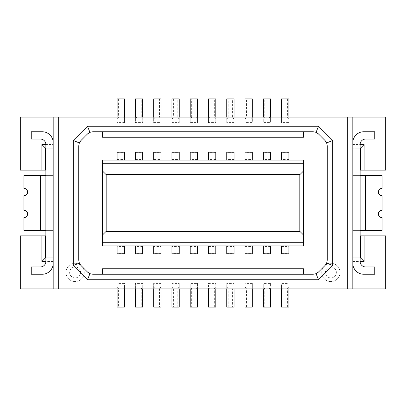 <?xml version="1.0" encoding="UTF-8"?>
<svg xmlns="http://www.w3.org/2000/svg" width="406" height="406" viewBox="0 0 406 406"><rect width="100%" height="100%" fill="white"/><g stroke="black" fill="none" stroke-linecap="round" stroke-linejoin="round"><path stroke-width="0.3" stroke-dasharray="2.03 1.52" d="M102.515 268.772L102.515 274.253L92.751 274.253A7.308 7.308 0 0 1 87.584 272.111L80.906 265.433A7.308 7.308 0 0 1 78.764 260.266L78.764 145.734A7.308 7.308 0 0 1 80.906 140.567L87.584 133.889A7.308 7.308 0 0 1 92.751 131.747L102.515 131.747L102.515 137.228M155.133 307.139L153.671 307.139L153.671 286.677L155.133 288.869L155.133 307.139L159.517 307.139L159.517 288.869L155.133 288.869M159.517 288.869L160.979 286.677L160.979 307.139L159.517 307.139M173.403 307.139L179.249 307.139L179.249 283.388L171.941 283.388L171.941 286.677L173.403 288.869L173.403 307.139L171.941 307.139L171.941 286.677M171.941 283.388L171.941 288.869L179.249 288.869L179.249 283.388M45.878 150.017L53.186 150.017L53.186 175.595L23.954 175.595L23.954 188.384A3.654 3.654 0 0 1 27.608 192.038A3.654 3.654 0 0 1 23.954 195.692L23.954 210.308A3.654 3.654 0 0 1 27.608 213.962A3.654 3.654 0 0 1 23.954 217.616L23.954 230.405L53.186 230.405L45.878 230.405L45.878 257.81L53.186 257.81L45.513 257.81L45.513 235.886L20.3 235.886L20.3 288.869L53.186 288.869L53.186 175.595L45.878 175.595L45.878 148.19L53.186 148.19L45.513 148.19L45.513 170.114L20.3 170.114L20.3 117.131L53.186 117.131L53.186 148.19L45.878 148.19L45.878 149.103L53.186 149.103L53.186 148.19L45.878 148.19M117.131 152.209L117.131 160.065L124.439 160.065L124.439 159.517L124.439 160.065L117.131 160.065L117.131 159.517L117.131 160.065L124.439 160.065L124.439 152.209M160.979 253.791L160.979 245.934L160.979 246.483L153.671 246.483L153.671 245.934L160.979 245.934L153.671 245.934L153.671 253.791M171.941 152.209L171.941 160.065L179.249 160.065L179.249 159.517L179.249 160.065L171.941 160.065L171.941 159.517L171.941 160.065L179.249 160.065L179.249 152.209M142.709 122.612L142.709 117.131L135.401 117.131L135.401 122.612L142.709 122.612L142.709 119.323L141.247 117.131L141.247 98.861L142.709 98.861L142.709 119.323M153.671 283.388L153.671 288.869L160.979 288.869L160.979 283.388L153.671 283.388L153.671 286.677M75.11 277.907A5.481 5.481 0 0 1 69.629 272.426A5.481 5.481 0 0 1 75.11 266.945A5.481 5.481 0 0 1 80.591 272.426A5.481 5.481 0 0 1 75.11 277.907M208.481 253.791L208.481 245.934L208.481 246.483L208.481 246.168L215.789 245.934L215.789 253.791M208.481 246.483L215.789 246.483L215.789 245.934L208.481 246.173M45.878 257.81L53.186 257.81L45.878 257.81L45.878 256.896L45.878 261.464A5.481 5.481 0 0 1 40.397 266.945L31.262 266.945L31.262 274.253L42.224 274.253A10.962 10.962 0 0 0 53.186 263.291L53.186 256.896L45.878 256.896L53.186 256.896L53.186 288.869L53.186 117.131L117.131 117.131L117.131 122.612L124.439 122.612L124.439 119.323L122.977 117.131L122.977 98.861L124.439 98.861L124.439 119.323M160.979 286.677L160.979 283.388M124.439 122.612L124.439 117.131L117.131 117.131M102.515 131.747L313.249 131.747A7.308 7.308 0 0 1 318.416 133.889L325.094 140.567A7.308 7.308 0 0 1 327.236 145.734L327.236 260.266A7.308 7.308 0 0 1 325.094 265.433L318.416 272.111A7.308 7.308 0 0 1 313.249 274.253L303.485 274.253L303.485 268.772M53.186 255.983L45.878 255.983M179.249 122.612L179.249 117.131L171.941 117.131L171.941 122.612L179.249 122.612L179.249 119.323L177.787 117.131L177.787 98.861L179.249 98.861L179.249 119.323M155.133 117.131L153.671 119.323L153.671 98.861L155.133 98.861L155.133 117.131L159.517 117.131L159.517 98.861L160.979 98.861L160.979 119.323L159.517 117.131M153.671 119.323L153.671 122.612L160.979 122.612L160.979 119.323M208.481 245.934L215.789 245.934M153.671 245.934L160.979 245.934L153.671 245.934L153.671 246.483M160.979 246.483L160.979 246.178L153.671 246.178M118.593 117.131L117.131 119.323L117.131 98.861L118.593 98.861L118.593 117.131L122.977 117.131M117.131 119.323L117.131 122.612M153.671 159.517L153.671 160.065L160.979 160.065L153.671 160.065L160.979 160.065L160.979 159.517L160.979 160.065L153.671 160.065L153.671 159.517L160.979 159.517M153.671 159.822L160.979 159.837M136.863 117.131L135.401 119.323L135.401 98.861L136.863 98.861L136.863 117.131L141.247 117.131M135.401 119.323L135.401 122.612M45.878 144.536A5.481 5.481 0 0 0 40.397 139.055L31.262 139.055L31.262 131.747L42.224 131.747A10.962 10.962 0 0 1 53.186 142.709L53.186 149.103L45.878 149.103L45.878 144.536L53.186 144.536M190.211 253.791L190.211 245.934L190.211 246.483L190.211 245.934L197.519 245.934L197.519 253.791M190.211 246.483L197.519 246.483L197.519 245.934L190.211 245.934L197.519 245.934L197.519 246.483M173.403 117.131L171.941 119.323L171.941 98.861L173.403 98.861L173.403 117.131L177.787 117.131M171.941 119.323L171.941 122.612M136.863 307.139L135.401 307.139L135.401 286.677L136.863 288.869L136.863 307.139L141.247 307.139L141.247 288.869L142.709 286.677L142.709 283.388L135.401 283.388L135.401 286.677M142.709 286.677L142.709 307.139L141.247 307.139M135.401 152.209L135.401 160.065L135.401 159.517L135.401 160.065L142.709 160.065L135.401 160.065L142.709 160.065L142.709 152.209M136.863 98.861L141.247 98.861M135.401 283.388L135.401 288.869L142.709 288.869L142.709 283.388M124.439 286.677L124.439 307.139L122.977 307.139L122.977 288.869L124.439 286.677L124.439 283.388L117.131 283.388L117.131 288.869L124.439 288.869L124.439 283.388M135.401 159.822L142.709 159.822M142.709 246.178L142.709 246.483L142.709 246.178L135.401 246.178L135.401 246.483L135.401 245.934L142.709 245.934L135.401 246.178M142.709 253.791L142.709 245.934L135.401 245.934L135.401 253.791M117.131 283.388L117.131 286.677L118.593 288.869L118.593 307.139L117.131 307.139L117.131 286.677M303.485 245.934L303.485 160.065L102.515 160.065L102.515 245.934L303.485 245.934M122.977 307.139L118.593 307.139M118.593 98.861L122.977 98.861M226.751 253.791L226.751 245.934L234.059 245.934L226.751 245.934L234.059 245.934L234.059 253.791M179.249 160.065L171.941 160.065M171.941 159.822L179.249 159.822M142.709 246.483L135.401 246.483M171.941 246.483L171.941 245.934L171.941 246.483L179.249 246.483L179.249 246.178L171.941 246.163M171.941 245.934L179.249 245.934L171.941 245.934L179.249 245.934L171.941 245.934L171.941 253.791M160.979 160.065L160.979 152.209M153.671 152.209L153.671 160.065M179.249 246.178L179.249 246.483M124.439 246.163L124.439 246.483L124.439 246.158L117.131 246.163L117.131 246.483L117.131 245.934L117.131 253.791M124.439 253.791L124.439 245.934L117.131 246.163M173.403 98.861L177.787 98.861M226.751 245.934L226.751 246.483L234.059 246.483L234.059 245.934L226.751 245.934L234.059 245.934M135.401 159.517L142.709 159.517M177.787 307.139L177.787 288.869L173.403 288.869M179.249 253.791L179.249 245.934M122.977 288.869L118.593 288.869M160.979 122.612L160.979 117.131L153.671 117.131L153.671 122.612M141.247 288.869L136.863 288.869M53.186 142.709L53.186 263.291M53.186 150.017L53.186 117.131M177.787 288.869L179.249 286.677M124.439 246.483L117.131 246.483M117.131 159.517L124.439 159.517M45.878 175.595L45.878 230.405M117.131 245.934L124.439 245.934M215.789 246.168L215.789 246.483M124.439 160.065L117.131 160.065M117.131 159.822L124.439 159.822M142.709 160.065L135.401 160.065M53.186 261.464L45.878 261.464M155.133 98.861L159.517 98.861M65.975 272.426A9.135 9.135 0 0 1 75.11 263.291A9.135 9.135 0 0 1 84.245 272.426A9.135 9.135 0 0 1 75.11 281.561A9.135 9.135 0 0 1 65.975 272.426A9.135 9.135 0 0 1 75.11 263.291A9.135 9.135 0 0 1 84.245 272.426A9.135 9.135 0 0 1 75.11 281.561A9.135 9.135 0 0 1 65.975 272.426M135.401 245.934L142.709 245.934M171.941 159.517L179.249 159.517M252.329 152.209L252.329 160.065L245.021 160.065L252.329 160.065L245.021 160.065L245.021 152.209M270.599 152.209L270.599 160.065L263.291 160.065L270.599 160.065L263.291 160.065L263.291 152.209M197.519 152.209L197.519 160.065L190.211 160.065L197.519 160.065L190.211 160.065L190.211 152.209M234.059 152.209L234.059 160.065L226.751 160.065L234.059 160.065L226.751 160.065L226.751 152.209M234.059 160.065L234.059 159.517L234.059 160.065L226.751 160.065L226.751 159.517L226.751 160.065M245.021 159.517L252.329 159.517L252.329 160.065L245.021 160.065L245.021 159.517L245.021 160.065M288.869 152.209L288.869 160.065L281.561 160.065L288.869 160.065L281.561 160.065L281.561 152.209M270.599 160.065L270.599 159.517L270.599 160.065L263.291 160.065L263.291 159.517L263.291 160.065M288.869 160.065L288.869 159.517L288.869 160.065L281.561 160.065L281.561 159.517L281.561 160.065M215.789 152.209L215.789 160.065L208.481 160.065L215.789 160.065L208.481 160.065L208.481 152.209M215.789 160.065L215.789 159.517L215.789 160.065L208.481 160.065L208.481 159.517L208.481 160.065M197.519 160.065L197.519 159.517L197.519 160.065L190.211 160.065L190.211 159.517L190.211 160.065M252.329 160.065L245.021 159.786M252.329 159.517L252.329 159.832M270.599 159.827L263.291 159.827M270.599 159.517L263.291 159.517M234.059 159.847L226.751 159.786M234.059 159.517L226.751 159.517M288.869 159.827L281.561 159.827M288.869 159.517L281.561 159.517M215.789 159.517L208.481 159.517M215.789 159.847L208.481 159.786M197.519 159.827L190.211 159.827M197.519 159.517L190.211 159.517M303.485 137.228L303.485 131.747M303.485 171.027L102.515 171.027M303.485 234.972L102.515 234.972M226.751 246.483L226.751 246.168M102.515 274.253L303.485 274.253M352.814 256.896L360.122 256.896L360.122 261.464A5.481 5.481 0 0 0 365.603 266.945L374.738 266.945L374.738 274.253L363.776 274.253A10.962 10.962 0 0 1 352.814 263.291L352.814 256.896L352.814 257.81L360.122 257.81L360.122 256.896L352.814 256.896M352.814 142.709L352.814 149.103L352.814 144.536L360.122 144.536A5.481 5.481 0 0 1 365.603 139.055L374.738 139.055L374.738 131.747L363.776 131.747A10.962 10.962 0 0 0 352.814 142.709L352.814 263.291M352.814 144.536L352.814 117.131L385.7 117.131L385.7 170.114L360.487 170.114L360.487 148.19L352.814 148.19L360.122 148.19L352.814 148.19L360.122 148.19L360.122 149.103L360.122 144.536M288.869 117.131L281.561 117.131L281.561 122.612L288.869 122.612L288.869 117.131L352.814 117.131L352.814 288.869L352.814 255.983L360.122 255.983L360.122 257.81L352.814 257.81L360.487 257.81L360.487 235.886L385.7 235.886L385.7 288.869L288.869 288.869L288.869 283.388L281.561 283.388L281.561 288.869L270.599 288.869L270.599 283.388L263.291 283.388L263.291 288.869L252.329 288.869L252.329 283.388L245.021 283.388L245.021 288.869L234.059 288.869L234.059 283.388L226.751 283.388L226.751 288.869L215.789 288.869L215.789 283.388L208.481 283.388L208.481 288.869L197.519 288.869L197.519 283.388L190.211 283.388L190.211 288.869L179.249 288.869M190.211 286.677L190.211 307.139L191.673 307.139L191.673 288.869L190.211 286.677L190.211 283.388M197.519 119.323L196.057 117.131L196.057 98.861L197.519 98.861L197.519 122.612L197.519 117.131L208.481 117.131L208.481 122.612L215.789 122.612L215.789 117.131L226.751 117.131L226.751 122.612L234.059 122.612L234.059 117.131L245.021 117.131L245.021 122.612L252.329 122.612L252.329 117.131L263.291 117.131L263.291 122.612L270.599 122.612L270.599 117.131L281.561 117.131M196.057 117.131L191.673 117.131L190.211 119.323L190.211 122.612L197.519 122.612M191.673 117.131L191.673 98.861L190.211 98.861L190.211 119.323M196.057 98.861L191.673 98.861M190.211 122.612L190.211 117.131L197.519 117.131M263.291 119.323L264.753 117.131L264.753 98.861L263.291 98.861L263.291 122.612M270.599 119.323L270.599 98.861L269.137 98.861L269.137 117.131L270.599 119.323L270.599 122.612M269.137 117.131L264.753 117.131M269.137 98.861L264.753 98.861M270.599 117.131L263.291 117.131M252.329 117.131L245.021 117.131M234.059 117.131L226.751 117.131M215.789 117.131L208.481 117.131M179.249 117.131L190.211 117.131M160.979 117.131L171.941 117.131M142.709 117.131L153.671 117.131M124.439 117.131L135.401 117.131M215.789 119.323L214.327 117.131L214.327 98.861L215.789 98.861L215.789 122.612M226.751 122.612L226.751 119.323L228.213 117.131L232.597 117.131L232.597 98.861L234.059 98.861L234.059 122.612M228.213 117.131L228.213 98.861L226.751 98.861L226.751 119.323M232.597 98.861L228.213 98.861M171.941 288.869L160.979 288.869M153.671 288.869L142.709 288.869M135.401 288.869L124.439 288.869M117.131 288.869L53.186 288.869M321.755 272.426A9.135 9.135 0 0 1 330.89 263.291A9.135 9.135 0 0 1 340.025 272.426A9.135 9.135 0 0 1 330.89 281.561A9.135 9.135 0 0 1 321.755 272.426A9.135 9.135 0 0 0 330.89 281.561A9.135 9.135 0 0 0 340.025 272.426A9.135 9.135 0 0 0 330.89 263.291A9.135 9.135 0 0 0 321.755 272.426M330.89 266.945A5.481 5.481 0 0 0 325.409 272.426A5.481 5.481 0 0 0 330.89 277.907A5.481 5.481 0 0 0 336.371 272.426A5.481 5.481 0 0 0 330.89 266.945M245.021 119.323L246.483 117.131L246.483 98.861L245.021 98.861L245.021 122.612M250.867 117.131L252.329 119.323L252.329 98.861L250.867 98.861L250.867 117.131L246.483 117.131M250.867 98.861L246.483 98.861M252.329 119.323L252.329 122.612M232.597 117.131L234.059 119.323M208.481 122.612L208.481 119.323L209.943 117.131L209.943 98.861L208.481 98.861L208.481 119.323M214.327 117.131L209.943 117.131M214.327 98.861L209.943 98.861M281.561 119.323L283.023 117.131L283.023 98.861L281.561 98.861L281.561 122.612M287.407 117.131L288.869 119.323L288.869 98.861L287.407 98.861L287.407 117.131L283.023 117.131M287.407 98.861L283.023 98.861M288.869 119.323L288.869 122.612M246.483 288.869L245.021 286.677L245.021 307.139L246.483 307.139L246.483 288.869L250.867 288.869L250.867 307.139L252.329 307.139L252.329 286.677L250.867 288.869M246.483 307.139L250.867 307.139M191.673 288.869L196.057 288.869L196.057 307.139L197.519 307.139L197.519 286.677L196.057 288.869M191.673 307.139L196.057 307.139M197.519 283.388L197.519 286.677M190.211 288.869L197.519 288.869M228.213 307.139L228.213 288.869L226.751 286.677L226.751 307.139L234.059 307.139L234.059 286.677L232.597 288.869L232.597 307.139M208.481 288.869L215.789 288.869M226.751 288.869L234.059 288.869M245.021 288.869L252.329 288.869M263.291 288.869L270.599 288.869M281.561 288.869L288.869 288.869M215.789 307.139L215.789 286.677L214.327 288.869L214.327 307.139L215.789 307.139M215.789 283.388L215.789 286.677M208.481 286.677L209.943 288.869L209.943 307.139L208.481 307.139L208.481 283.388M209.943 288.869L214.327 288.869M209.943 307.139L214.327 307.139M226.751 286.677L226.751 283.388M252.329 283.388L252.329 286.677M245.021 286.677L245.021 283.388M288.869 307.139L288.869 286.677L287.407 288.869L287.407 307.139L288.869 307.139M288.869 283.388L288.869 286.677M281.561 286.677L281.561 307.139L283.023 307.139L283.023 288.869L281.561 286.677L281.561 283.388M283.023 288.869L287.407 288.869M283.023 307.139L287.407 307.139M263.291 286.677L263.291 307.139L264.753 307.139L264.753 288.869L263.291 286.677L263.291 283.388M270.599 283.388L270.599 286.677L269.137 288.869L269.137 307.139L270.599 307.139L270.599 286.677M264.753 288.869L269.137 288.869M264.753 307.139L269.137 307.139M234.059 283.388L234.059 286.677M228.213 288.869L232.597 288.869M352.814 117.131L352.814 150.017L360.122 150.017L360.122 148.19M352.814 149.103L360.122 149.103L352.814 149.103M363.776 230.405L382.046 230.405L382.046 217.616A3.654 3.654 0 0 1 378.392 213.962A3.654 3.654 0 0 1 382.046 210.308L382.046 195.692A3.654 3.654 0 0 1 378.392 192.038A3.654 3.654 0 0 1 382.046 188.384L382.046 175.595L363.776 175.595L363.776 230.405L352.814 230.405L360.122 230.405L360.122 255.983M352.814 150.017L352.814 175.595L360.122 175.595L360.122 230.405M360.122 175.595L360.122 150.017M352.814 255.983L352.814 175.595L363.776 175.595M360.122 257.81L352.814 257.81L352.814 288.869M352.814 261.464L360.122 261.464M190.211 245.934L197.519 245.934M190.211 246.173L197.519 246.173M245.021 253.791L245.021 245.934L252.329 245.934L245.021 245.934L252.329 245.934L252.329 253.791M263.291 253.791L263.291 245.934L270.599 245.934L263.291 245.934L270.599 245.934L270.599 253.791M281.561 253.791L281.561 245.934L288.869 245.934L281.561 245.934L288.869 245.934L288.869 253.791M281.561 245.934L281.561 246.483L281.561 245.934L288.869 245.934L288.869 246.483L288.869 245.934M245.021 245.934L245.021 246.483L245.021 245.934L252.329 245.934L252.329 246.483L252.329 245.934M270.599 246.483L263.291 246.483L263.291 245.934L270.599 245.934L270.599 246.483L270.599 245.934M245.021 246.173L252.329 246.173M245.021 246.483L252.329 246.483M263.291 246.483L263.291 246.168L270.599 246.214M281.561 246.173L288.869 246.173M281.561 246.483L288.869 246.483M234.059 246.168L234.059 246.483M160.979 253.273L153.671 253.273M117.131 152.727L124.439 152.727M153.671 152.727L160.979 152.727M42.224 175.595L42.224 230.405M179.249 253.273L171.941 253.273M135.401 152.727L142.709 152.727M124.439 253.273L117.131 253.273M208.481 253.273L215.789 253.273M142.709 253.273L135.401 253.273M190.211 253.273L197.519 253.273M171.941 152.727L179.249 152.727M226.751 253.273L234.059 253.273M252.329 152.727L245.021 152.727M270.599 152.727L263.291 152.727M234.059 152.727L226.751 152.727M288.869 152.727L281.561 152.727M215.789 152.727L208.481 152.727M197.519 152.727L190.211 152.727M245.021 253.273L252.329 253.273M263.291 253.273L270.599 253.273M281.561 253.273L288.869 253.273"/><path stroke-width="0.61" d="M303.485 131.747L303.485 137.228L102.515 137.228L102.515 131.747M160.979 288.869L160.979 307.139L153.671 307.139L153.671 288.869M73.283 265.56L73.283 140.44L79.322 142.937L80.906 140.567L87.584 133.889L89.954 132.305L87.457 126.266L318.543 126.266L332.717 140.44L332.717 265.56L318.543 279.734L87.457 279.734L73.283 265.56L79.322 263.063L80.906 265.433L87.584 272.111L89.954 273.695L87.457 279.734M73.283 140.44L87.457 126.266M179.249 288.869L179.249 307.139L171.941 307.139L171.941 288.869M45.878 175.595L23.954 175.595L23.954 188.384A3.654 3.654 0 0 1 27.608 192.038A3.654 3.654 0 0 1 23.954 195.692L23.954 210.308A3.654 3.654 0 0 1 27.608 213.962A3.654 3.654 0 0 1 23.954 217.616L23.954 230.405L45.878 230.405M117.131 160.065L117.131 152.209L124.439 152.209L124.439 160.065M160.979 245.934L160.979 253.791L153.671 253.791L153.671 245.934M171.941 160.065L171.941 152.209L179.249 152.209L179.249 160.065M135.401 117.131L135.401 98.861L142.709 98.861L142.709 117.131M53.186 142.709A10.962 10.962 0 0 0 42.224 131.747L31.262 131.747L31.262 139.055L40.397 139.055A5.481 5.481 0 0 1 45.878 144.536L45.878 261.464L41.859 261.464L41.859 235.886L20.3 235.886L20.3 288.869L53.186 288.869L53.186 117.131L20.3 117.131L20.3 170.114L45.513 170.114L45.513 148.19L45.878 148.19M41.859 235.886L45.513 235.886L45.513 257.81L45.878 257.81M208.481 245.934L208.481 253.791L215.789 253.791L215.789 245.934M53.186 263.291A10.962 10.962 0 0 1 42.224 274.253L31.262 274.253L31.262 266.945L40.397 266.945A5.481 5.481 0 0 0 45.878 261.464M117.131 117.131L117.131 98.861L124.439 98.861L124.439 117.131M106.169 231.318L102.515 234.972L102.515 245.934L303.485 245.934L303.485 234.972L102.515 234.972L102.515 171.027L106.169 174.681L106.169 231.318L299.831 231.318L303.485 234.972L303.485 160.065L102.515 160.065L102.515 163.719L303.485 163.719M303.485 274.253L303.485 268.772L102.515 268.772L102.515 274.253M171.941 117.131L171.941 98.861L179.249 98.861L179.249 117.131M142.709 245.934L142.709 253.791L135.401 253.791L135.401 245.934M79.322 142.937L78.764 145.734L78.764 260.266L79.322 263.063M142.709 288.869L142.709 307.139L135.401 307.139L135.401 288.869M135.401 160.065L135.401 152.209L142.709 152.209L142.709 160.065M41.859 261.464L45.513 257.81M153.671 160.06L153.671 152.209L160.979 152.209L160.979 160.06M190.211 245.934L190.211 253.791L197.519 253.791L197.519 245.934M45.878 144.536L41.859 144.536L45.513 148.19M124.439 288.869L124.439 307.139L117.131 307.139L117.131 288.869M332.717 140.44L326.678 142.937L327.236 145.734L327.236 260.266L326.678 263.063L325.094 265.433L318.416 272.111L316.046 273.695L313.249 274.253L92.751 274.253L89.954 273.695M179.249 245.934L179.249 253.791L171.941 253.791L171.941 245.934M124.439 245.934L124.439 253.791L117.131 253.791L117.131 245.934M299.831 231.318L299.831 174.681L303.485 171.027L102.515 171.027L102.515 163.719M153.671 117.131L153.671 98.861L160.979 98.861L160.979 117.131M318.543 126.266L316.046 132.305L313.249 131.747L92.751 131.747L89.954 132.305M364.141 144.536L364.141 170.114L360.487 170.114L360.487 148.19L364.141 144.536L360.122 144.536L360.122 261.464L364.141 261.464L364.141 235.886L385.7 235.886L385.7 288.869L347.333 288.869L347.333 117.131L58.667 117.131L58.667 288.869L53.186 288.869M58.667 117.131L53.186 117.131M318.543 279.734L316.046 273.695M316.046 132.305L318.416 133.889L325.094 140.567L326.678 142.937M41.859 144.536L41.859 170.114M252.329 160.06L252.329 152.209L245.021 152.209L245.021 160.065M270.599 160.06L270.599 152.209L263.291 152.209L263.291 160.065M234.059 160.06L234.059 152.209L226.751 152.209L226.751 160.065M288.869 160.06L288.869 152.209L281.561 152.209L281.561 160.065M215.789 160.06L215.789 152.209L208.481 152.209L208.481 160.065M197.519 160.06L197.519 155.107L190.211 155.107L190.211 160.065M190.211 155.107L190.211 152.209L197.519 152.209L197.519 155.107M226.751 245.934L226.751 253.791L234.059 253.791L234.059 245.934M332.717 265.56L326.678 263.063M352.814 288.869L352.814 117.131L347.333 117.131M364.141 261.464L360.487 257.81L360.487 235.886L364.141 235.886M190.211 288.869L190.211 307.139L197.519 307.139L197.519 288.869M197.519 117.131L197.519 98.861L190.211 98.861L190.211 117.131M347.333 288.869L58.667 288.869M288.869 117.131L288.869 98.861L281.561 98.861L281.561 117.131M270.599 117.131L270.599 98.861L263.291 98.861L263.291 117.131M364.141 170.114L385.7 170.114L385.7 117.131L352.814 117.131M215.789 117.131L215.789 98.861L208.481 98.861L208.481 117.131M234.059 117.131L234.059 98.861L226.751 98.861L226.751 117.131M252.329 117.131L252.329 98.861L245.021 98.861L245.021 117.131M226.751 288.869L226.751 307.139L234.059 307.139L234.059 288.869M208.481 288.869L208.481 307.139L215.789 307.139L215.789 288.869M245.021 288.869L245.021 307.139L252.329 307.139L252.329 288.869M281.561 288.869L281.561 307.139L288.869 307.139L288.869 288.869M263.291 288.869L263.291 307.139L270.599 307.139L270.599 288.869M360.487 148.19L360.122 148.19M352.814 263.291A10.962 10.962 0 0 0 363.776 274.253L374.738 274.253L374.738 266.945L365.603 266.945A5.481 5.481 0 0 1 360.122 261.464M360.122 144.536A5.481 5.481 0 0 1 365.603 139.055L374.738 139.055L374.738 131.747L363.776 131.747A10.962 10.962 0 0 0 352.814 142.709M365.603 230.405L382.046 230.405L382.046 217.616A3.654 3.654 0 0 1 378.392 213.962A3.654 3.654 0 0 1 382.046 210.308L382.046 195.692A3.654 3.654 0 0 1 378.392 192.038A3.654 3.654 0 0 1 382.046 188.384L382.046 175.595L365.603 175.595L365.603 230.405L360.122 230.405M360.487 257.81L360.122 257.81M360.122 175.595L365.603 175.595M245.021 245.934L245.021 253.791L252.329 253.791L252.329 245.934M263.291 245.934L263.291 253.791L270.599 253.791L270.599 245.934M281.561 245.94L281.561 253.791L288.869 253.791L288.869 245.934M117.131 155.107L124.439 155.107M160.979 250.893L153.671 250.893M171.941 155.107L179.249 155.107M142.709 250.893L135.401 250.893M208.481 250.893L215.789 250.893M153.671 155.107L160.979 155.107M190.211 250.893L197.519 250.893M179.249 250.893L171.941 250.893M40.397 175.595L40.397 230.405M135.401 155.107L142.709 155.107M124.439 250.893L117.131 250.893M252.329 155.107L245.021 155.107M270.599 155.107L263.291 155.107M234.059 155.107L226.751 155.107M288.869 155.107L281.561 155.107M215.789 155.107L208.481 155.107M102.515 242.28L303.485 242.28M299.831 174.681L106.169 174.681M245.021 250.893L252.329 250.893M263.291 250.893L270.599 250.893M281.561 250.893L288.869 250.893M226.751 250.893L234.059 250.893"/></g></svg>
